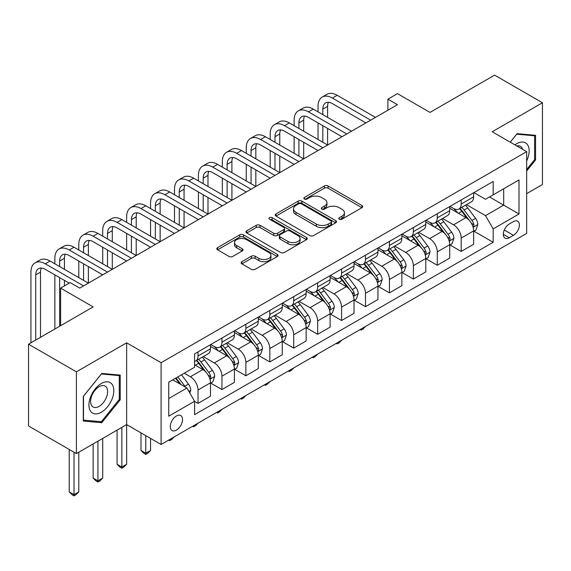 <?xml version="1.0" encoding="UTF-8"?>
<svg xmlns="http://www.w3.org/2000/svg" width="571" height="571" viewBox="0 0 571 571"><rect width="100%" height="100%" fill="white"/><g stroke="black" fill="none" stroke-linecap="round" stroke-linejoin="round"><path stroke-width="0.86" d="M339.338 219.2A1.863 1.071 0 0 0 341.965 219.2L361.928 207.68A2.655 1.535 0 0 0 362.706 206.595A2.655 1.535 0 0 0 361.928 205.51L328.111 185.982A2.655 1.535 0 0 0 324.357 185.982L304.393 197.509A1.863 1.071 0 0 0 303.851 198.265A1.863 1.071 0 0 0 304.393 199.029A1.863 1.071 0 0 0 307.02 199.029L309.603 197.537A8.501 4.911 0 0 1 321.63 197.537L324.449 199.165A8.501 4.911 0 0 1 326.94 202.634A8.501 4.911 0 0 1 324.449 206.102L321.866 207.594A1.863 1.071 0 0 0 321.323 208.358A1.863 1.071 0 0 0 321.866 209.114A1.863 1.071 0 0 0 324.492 209.114L327.076 207.623A8.501 4.911 0 0 1 339.103 207.623L341.922 209.25A8.501 4.911 0 0 1 344.413 212.719A8.501 4.911 0 0 1 341.922 216.195L339.338 217.687A1.863 1.071 0 0 0 338.789 218.443A1.863 1.071 0 0 0 339.338 219.2L339.338 217.687M176.403 430.12A8.665 5.003 120 0 0 182.063 422.483A8.665 5.003 120 0 0 180.736 415.545A8.665 5.003 120 0 0 176.403 415.973A8.665 5.003 120 0 0 170.743 423.603A8.665 5.003 120 0 0 172.071 430.548A8.665 5.003 120 0 0 176.403 430.12M241.883 261.689A2.655 1.535 0 0 0 241.105 262.774A2.655 1.535 0 0 0 241.883 263.859L251.368 269.341A2.655 1.535 0 0 0 255.123 269.341L277.292 256.543A2.655 1.535 0 0 0 278.07 255.458A2.655 1.535 0 0 0 277.292 254.373L243.474 234.845A2.655 1.535 0 0 0 239.72 234.845L217.551 247.65A2.655 1.535 0 0 0 216.773 248.735A2.655 1.535 0 0 0 217.551 249.812L229.014 256.429A2.655 1.535 0 0 0 232.768 256.429L242.254 250.955A2.655 1.535 0 0 0 243.032 249.87A2.655 1.535 0 0 0 242.254 248.785L236.572 245.501A7.109 4.104 0 0 1 234.488 242.604A7.109 4.104 0 0 1 238.878 238.814A7.109 4.104 0 0 1 246.622 239.699L268.884 252.553A7.109 4.104 0 0 1 270.968 255.458A7.109 4.104 0 0 1 266.578 259.248A7.109 4.104 0 0 1 258.834 258.356L255.123 256.215A2.655 1.535 0 0 0 251.368 256.215L241.883 261.689L241.883 263.859M526.662 193.648L542.45 184.526L542.45 102.759L494.6 75.129L430.006 112.423L397.466 93.637L387.895 99.161L397.466 104.693L79.747 288.119L70.176 282.595L60.612 288.119L60.612 325.691M76.4 371.828L76.4 453.602L126.641 424.596L126.641 342.821L76.4 371.828L28.55 344.206L93.144 306.905L60.612 288.119M126.641 342.821L161.093 362.713L526.662 151.65L526.662 233.425L161.093 444.481L161.093 362.713M542.45 102.759L492.209 131.765L526.662 151.65M309.796 235.609A2.655 1.535 0 0 0 313.55 235.609L335.719 222.811A2.655 1.535 0 0 0 336.497 221.726A2.655 1.535 0 0 0 335.719 220.642L301.902 201.113A2.655 1.535 0 0 0 298.148 201.113L275.979 213.911A2.655 1.535 0 0 0 275.201 214.996A2.655 1.535 0 0 0 275.979 216.081L309.796 235.609M270.24 219.607A1.863 1.071 0 0 1 272.124 219.864L272.124 217.658L306.506 237.507A2.655 1.535 0 0 1 307.284 238.592A2.655 1.535 0 0 1 306.506 239.677L284.337 252.475A2.655 1.535 0 0 1 280.582 252.475L246.765 232.947L246.765 230.777A2.655 1.535 0 0 0 245.987 231.862A2.655 1.535 0 0 0 246.765 232.947M246.765 230.777L256.251 225.302A2.655 1.535 0 0 1 260.012 225.302L273.723 233.218A2.655 1.535 0 0 0 277.477 233.218L283.773 229.585A2.655 1.535 0 0 0 284.551 228.5A2.655 1.535 0 0 0 283.773 227.415L269.498 219.171A1.863 1.071 0 0 1 268.948 218.415A1.863 1.071 0 0 1 270.097 217.423A1.863 1.071 0 0 1 272.124 217.658M76.4 453.602L28.55 425.973L28.55 344.206M513.45 221.605L509.239 224.032A8.394 4.846 120 0 0 503.758 231.426A8.394 4.846 120 0 0 505.05 238.15A8.394 4.846 120 0 0 509.239 237.736L513.45 235.302A8.394 4.846 120 0 0 518.932 227.908A8.394 4.846 120 0 0 517.647 221.184A8.394 4.846 120 0 0 513.45 221.605M473.93 192.591L485.507 199.279L493.166 194.861L493.166 181.485L194.59 353.87L194.59 367.246L168.745 382.163L168.745 416.195L194.59 401.277L194.59 414.646L493.166 242.268L493.166 228.892L485.507 215.631L466.478 204.646M493.166 194.861L519.003 179.944L519.003 213.975L493.166 228.892M121.859 427.358L121.859 467.028L126.641 464.266L126.641 424.596L161.093 444.481M387.895 99.161L387.895 110.217M489.525 196.959L503.693 205.139L503.693 188.78L519.003 179.944M485.507 215.631L503.693 205.139L519.003 213.975M168.745 398.515L186.931 388.016L172.77 379.836M194.59 401.392L198.03 403.376L198.03 390.007A10.828 6.252 -120 0 0 190.379 376.746L184.247 373.213M198.03 403.376L210.471 396.195L210.471 382.827A10.828 6.252 -120 0 0 202.819 369.565L194.59 364.812M210.756 383.098L221.955 389.565L221.955 376.196A10.828 6.252 -120 0 0 214.303 362.935L203.305 356.589M221.955 389.565L234.395 382.384L234.395 369.009A10.828 6.252 -120 0 0 226.744 355.747L210.471 346.361M234.681 369.287L245.88 375.754L245.88 362.378A10.828 6.252 -120 0 0 238.228 349.124L227.229 342.771M245.88 375.754L258.32 368.566L258.32 355.198A10.828 6.252 -120 0 0 250.669 341.936L234.395 332.543M258.606 355.476L269.805 361.935L269.805 348.567A10.828 6.252 -120 0 0 262.146 335.305L251.154 328.96M269.805 361.935L282.245 354.755L282.245 341.387A10.828 6.252 -120 0 0 274.594 328.125L258.32 318.732M282.531 341.665L293.73 348.124L293.73 334.756A10.828 6.252 -120 0 0 286.071 321.494L275.079 315.149M293.73 348.124L306.17 340.944L306.17 327.576A10.828 6.252 -120 0 0 298.512 314.314L282.245 304.921M306.456 327.847L317.654 334.313L317.654 320.945A10.828 6.252 -120 0 0 309.996 307.683L299.004 301.338M317.654 334.313L330.095 327.133L330.095 313.757A10.828 6.252 -120 0 0 322.437 300.503L306.17 291.11M330.381 314.036L341.579 320.502L341.579 307.127A10.828 6.252 -120 0 0 333.921 293.872L322.929 287.52M341.579 320.502L354.02 313.315L354.02 299.946A10.828 6.252 -120 0 0 346.361 286.685L330.095 277.292M354.305 300.225L365.504 306.691L365.504 293.316A10.828 6.252 -120 0 0 357.846 280.054L346.854 273.709M365.504 306.691L377.945 299.504L377.945 286.135A10.828 6.252 -120 0 0 370.286 272.874L354.02 263.481M378.23 286.414L389.429 292.873L389.429 279.505A10.828 6.252 -120 0 0 381.771 266.243L370.779 259.898M389.429 292.873L401.87 285.693L401.87 272.324A10.828 6.252 -120 0 0 394.211 259.063L377.945 249.67M402.155 272.595L413.354 279.062L413.354 265.693A10.828 6.252 -120 0 0 405.695 252.432L394.704 246.087M413.354 279.062L425.795 271.882L425.795 258.506A10.828 6.252 -120 0 0 418.136 245.252L401.87 235.859M426.08 258.784L437.279 265.251L437.279 251.882A10.828 6.252 -120 0 0 429.62 238.621L418.629 232.276M437.279 265.251L449.72 258.071L449.72 244.695A10.828 6.252 -120 0 0 442.061 231.433L425.795 222.04M450.005 244.973L461.204 251.44L461.204 238.064A10.828 6.252 -120 0 0 453.545 224.803L442.554 218.457M461.204 251.44L473.644 244.252L473.644 230.884A10.828 6.252 -120 0 0 465.986 217.622L449.72 208.229M450.005 206.409L453.545 208.451A10.828 6.252 -120 0 0 458.963 208.986A10.828 6.252 -120 0 0 461.204 204.033L461.204 199.943M426.08 220.22L429.62 222.262A10.828 6.252 -120 0 0 435.038 222.797A10.828 6.252 -120 0 0 437.279 217.844L437.279 213.754M402.155 234.031L405.695 236.08A10.828 6.252 -120 0 0 411.113 236.615A10.828 6.252 -120 0 0 413.354 231.655L413.354 227.565M378.23 247.843L381.771 249.891A10.828 6.252 -120 0 0 387.188 250.426A10.828 6.252 -120 0 0 389.429 245.473L389.429 241.383M354.305 261.661L357.846 263.702A10.828 6.252 -120 0 0 363.263 264.237A10.828 6.252 -120 0 0 365.504 259.284L365.504 255.194M330.381 275.472L333.921 277.513A10.828 6.252 -120 0 0 339.338 278.048A10.828 6.252 -120 0 0 341.579 273.095L341.579 269.005M306.456 289.283L309.996 291.331A10.828 6.252 -120 0 0 315.413 291.867A10.828 6.252 -120 0 0 317.654 286.906L317.654 282.816M282.531 303.094L286.071 305.142A10.828 6.252 -120 0 0 291.488 305.678A10.828 6.252 -120 0 0 293.73 300.717L293.73 296.635M258.606 316.912L262.146 318.953A10.828 6.252 -120 0 0 267.563 319.489A10.828 6.252 -120 0 0 269.805 314.535L269.805 310.446M234.681 330.723L238.228 332.765A10.828 6.252 -120 0 0 243.639 333.3A10.828 6.252 -120 0 0 245.88 328.346L245.88 324.257M210.756 344.534L214.303 346.576A10.828 6.252 -120 0 0 219.714 347.118A10.828 6.252 -120 0 0 221.955 342.157L221.955 338.068M473.93 231.162L493.166 242.268M458.963 208.986L471.403 201.806A10.828 6.252 -120 0 0 473.644 196.845L473.644 192.762M435.038 222.797L447.478 215.617A10.828 6.252 -120 0 0 449.72 210.663L449.72 206.574M411.113 236.615L423.554 229.428A10.828 6.252 -120 0 0 425.795 224.474L425.795 220.385M387.188 250.426L399.629 243.246A10.828 6.252 -120 0 0 401.87 238.285L401.87 234.196M363.263 264.237L375.704 257.057A10.828 6.252 -120 0 0 377.945 252.096L377.945 248.014M339.338 278.048L351.779 270.868A10.828 6.252 -120 0 0 354.02 265.915L354.02 261.825M315.413 291.867L327.854 284.679A10.828 6.252 -120 0 0 330.095 279.726L330.095 275.636M291.488 305.678L303.929 298.497A10.828 6.252 -120 0 0 306.17 293.537L306.17 289.447M267.563 319.489L280.004 312.308A10.828 6.252 -120 0 0 282.245 307.348L282.245 303.265M243.639 333.3L256.079 326.12A10.828 6.252 -120 0 0 258.32 321.166L258.32 317.076M219.714 347.118L232.154 339.931A10.828 6.252 -120 0 0 234.395 334.977L234.395 330.887M194.59 361.364A10.828 6.252 -120 0 0 195.789 360.929L208.229 353.742A10.828 6.252 -120 0 0 210.471 348.788L210.471 344.698M195.789 360.929A10.828 6.252 -120 0 0 198.03 355.969L198.03 351.886M186.931 388.016L194.59 401.277M526.662 171.007L535.562 159.93L535.562 135.306L517.09 133.657L510.246 142.172M83.287 421.048L101.759 422.697L120.231 399.721L120.231 375.097L101.759 373.448L83.287 396.424L83.287 421.048M534.606 159.38L535.562 159.93M119.275 399.172L120.231 399.721M99.811 421.569L101.759 422.697M340.08 219.464L341.922 218.4A8.501 4.911 0 0 0 344.413 214.932L344.413 212.719M326.94 202.634L326.94 204.846A8.501 4.911 0 0 1 324.449 208.315L322.608 209.379M361.893 207.701L328.111 188.194A2.655 1.535 0 0 0 324.357 188.194L305.135 199.286M335.684 222.826L301.902 203.326A2.655 1.535 0 0 0 298.148 203.326L276.014 216.102M331.023 222.483A1.863 1.071 0 0 0 331.565 221.726A1.863 1.071 0 0 0 331.023 220.963L301.338 203.826A1.863 1.071 0 0 0 298.712 203.826L295.985 205.403A8.501 4.911 0 0 0 293.494 208.872A8.501 4.911 0 0 0 295.985 212.341L316.277 224.053A8.501 4.911 0 0 0 328.296 224.053L331.023 222.483L331.023 224.696A1.863 1.071 0 0 0 331.565 223.932L331.565 221.726M293.494 208.872L293.494 211.077A8.501 4.911 0 0 0 295.985 214.553L295.985 212.341M331.023 224.696L328.296 226.266A8.501 4.911 0 0 1 316.277 226.266L295.985 214.553M246.8 232.968L256.251 227.515L256.251 225.302M284.551 228.5L284.551 230.713A2.655 1.535 0 0 1 283.773 231.797L277.477 235.43A2.655 1.535 0 0 1 273.723 235.43L260.012 227.515A2.655 1.535 0 0 0 256.251 227.515M272.124 219.864L306.47 239.692M287.955 241.44A7.109 4.104 0 0 0 295.699 242.325A7.109 4.104 0 0 0 300.089 238.535A7.109 4.104 0 0 0 298.005 235.637L290.161 231.105A2.655 1.535 0 0 0 286.406 231.105L280.111 234.738A2.655 1.535 0 0 0 279.333 235.823A2.655 1.535 0 0 0 280.111 236.908L287.955 241.44L287.955 243.646A7.109 4.104 0 0 0 295.699 244.538A7.109 4.104 0 0 0 300.089 240.748L300.089 238.535M279.333 235.823L279.333 238.036A2.655 1.535 0 0 0 280.111 239.121L280.111 236.908M287.955 243.646L280.111 239.121M270.968 255.458L270.968 257.664A7.109 4.104 0 0 1 266.578 261.454A7.109 4.104 0 0 1 258.834 260.569L255.123 258.427A2.655 1.535 0 0 0 251.368 258.427L241.911 263.881M234.488 242.604L234.488 244.816A7.109 4.104 0 0 0 236.572 247.714L236.572 245.501M242.218 250.976L236.572 247.714M277.256 256.565L243.474 237.058A2.655 1.535 0 0 0 239.72 237.058L217.587 249.834M473.644 231.326L475.943 229.999L477.856 224.474A7.173 4.14 -120 0 0 475.564 218.365L467.742 207.93A20.706 11.955 -120 0 0 465.486 205.217M457.706 212.84A20.706 11.955 -120 0 0 453.467 208.408M472.988 226.93L473.823 226.03L473.98 224.781A7.173 4.14 -120 0 0 471.924 220.463L464.109 210.028A20.706 11.955 -120 0 0 461.846 207.323M459.919 208.436A17.187 9.921 60 0 1 462.746 211.641L469.362 220.477M459.548 208.643A20.706 11.955 60 0 1 461.811 211.356L467.007 218.293M365.633 326.398L363.013 329.01L361.1 330.117L360.144 329.56M361.1 329.01L361.1 330.117M318.04 111.873L318.04 106.349A20.299 11.72 60 0 1 322.244 97.056L327.026 94.294A20.299 11.72 60 0 1 337.175 95.3L375.454 117.398M322.244 97.056A20.299 11.72 60 0 1 332.393 98.062L370.672 120.16M365.89 122.922L332.393 103.587A13.533 7.816 -120 0 0 325.627 102.916A13.533 7.816 -120 0 0 322.822 109.111L322.822 114.635M328.453 102.288A13.533 7.816 -120 0 0 327.604 106.349L327.604 117.398M322.822 125.684L322.822 142.258M327.604 128.446L327.604 145.02L289.326 122.922L284.544 125.684L322.822 147.789M318.04 139.495L318.04 122.922M449.72 245.137L452.018 243.81L453.931 238.285A7.173 4.14 -120 0 0 451.64 232.176L443.817 221.741A20.706 11.955 -120 0 0 441.561 219.036M433.782 226.658A20.706 11.955 -120 0 0 429.542 222.219M449.063 240.748L449.898 239.841L450.055 238.592A7.173 4.14 -120 0 0 447.999 234.281L440.184 223.839A20.706 11.955 -120 0 0 437.921 221.134M435.994 222.247A17.187 9.921 60 0 1 438.821 225.452L445.437 234.288M435.623 222.462A20.706 11.955 60 0 1 437.886 225.167L443.082 232.104M341.708 340.209L339.088 342.821L337.175 343.928L336.219 343.378M337.175 342.821L337.175 343.928M425.795 258.949L428.093 257.628L430.006 252.096A7.173 4.14 -120 0 0 427.715 245.994L419.892 235.552A20.706 11.955 -120 0 0 417.637 232.847M409.857 240.47A20.706 11.955 -120 0 0 405.617 236.03M425.138 254.559L425.973 253.66L426.13 252.403A7.173 4.14 -120 0 0 424.075 248.092L416.259 237.65A20.706 11.955 -120 0 0 413.996 234.945M412.069 236.059A17.187 9.921 60 0 1 414.896 239.263L421.512 248.1M411.698 236.273A20.706 11.955 60 0 1 413.961 238.978L419.157 245.915M317.783 354.02L315.163 356.639L313.251 357.746L312.294 357.189M313.251 356.632L313.251 357.746M401.87 272.767L404.168 271.439L406.081 265.915A7.173 4.14 -120 0 0 403.79 259.805L395.967 249.363A20.706 11.955 -120 0 0 393.712 246.658M385.932 254.281A20.706 11.955 -120 0 0 381.692 249.841M401.213 268.37L402.048 267.471L402.205 266.222A7.173 4.14 -120 0 0 400.157 261.903L392.334 251.461A20.706 11.955 -120 0 0 390.072 248.756M388.144 249.87A17.187 9.921 60 0 1 390.971 253.081L397.587 261.911M387.78 250.084A20.706 11.955 60 0 1 390.036 252.789L395.239 259.734M293.858 367.831L291.239 370.451L289.326 371.557L288.369 371M289.326 370.451L289.326 371.557M294.115 125.684L294.115 120.16A20.299 11.72 60 0 1 298.319 110.867L303.101 108.105A20.299 11.72 60 0 1 313.251 109.111L351.529 131.209M298.319 110.867A20.299 11.72 60 0 1 308.468 111.873L346.747 133.971M341.965 136.733L308.468 117.398A13.533 7.816 -120 0 0 301.702 116.727A13.533 7.816 -120 0 0 298.897 122.922L298.897 128.446M304.529 116.106A13.533 7.816 -120 0 0 303.679 120.16L303.679 131.209M298.897 139.495L298.897 156.076M303.679 142.258L303.679 158.838L265.401 136.733L260.619 139.495L298.897 161.6M294.115 153.314L294.115 136.733M318.04 150.551L284.544 131.209A13.533 7.816 -120 0 0 277.777 130.538A13.533 7.816 -120 0 0 274.972 136.733L274.972 142.258M280.604 129.917A13.533 7.816 -120 0 0 279.761 133.971L279.761 145.02M274.972 153.314L274.972 169.887M279.761 156.076L279.761 172.649L241.476 150.551L236.694 153.314L274.972 175.411M270.19 167.125L270.19 150.551M270.19 139.495L270.19 133.971A20.299 11.72 60 0 1 274.394 124.678A20.299 11.72 60 0 1 284.544 125.684M274.394 124.678L279.176 121.916A20.299 11.72 60 0 1 289.326 122.922M294.115 164.362L260.619 145.02A13.533 7.816 -120 0 0 253.852 144.356A13.533 7.816 -120 0 0 251.047 150.551L251.047 156.076M256.679 143.728A13.533 7.816 -120 0 0 255.837 147.789L255.837 158.838M251.047 167.125L251.047 183.698M255.837 169.887L255.837 186.46L217.551 164.362L212.769 167.125L251.047 189.222M246.265 180.936L246.265 164.362M246.265 153.314L246.265 147.789A20.299 11.72 60 0 1 250.469 138.496A20.299 11.72 60 0 1 260.619 139.495M250.469 138.496L255.251 135.727A20.299 11.72 60 0 1 265.401 136.733M377.945 286.578L380.243 285.25L382.156 279.726A7.173 4.14 -120 0 0 379.865 273.616L372.042 263.181A20.706 11.955 -120 0 0 369.787 260.469M362.007 268.092A20.706 11.955 -120 0 0 357.767 263.659M377.288 282.181L378.123 281.282L378.28 280.033A7.173 4.14 -120 0 0 376.232 275.714L368.409 265.279A20.706 11.955 -120 0 0 366.147 262.574M364.219 263.681A17.187 9.921 60 0 1 367.046 266.893L373.662 275.729M363.855 263.895A20.706 11.955 60 0 1 366.111 266.6L371.314 273.545M269.933 381.649L267.321 384.262L265.401 385.368L264.444 384.811M265.401 384.262L265.401 385.368M270.19 178.173L236.694 158.838A13.533 7.816 -120 0 0 229.927 158.167A13.533 7.816 -120 0 0 227.122 164.362L227.122 169.887M232.754 157.539A13.533 7.816 -120 0 0 231.912 161.6L231.912 172.649M227.122 180.936L227.122 197.509M231.912 183.698L231.912 200.271L193.626 178.173L188.844 180.936L227.122 203.033M222.34 194.747L222.34 178.173M222.34 167.125L222.34 161.6A20.299 11.72 60 0 1 226.544 152.307A20.299 11.72 60 0 1 236.694 153.314M226.544 152.307L231.326 149.545A20.299 11.72 60 0 1 241.476 150.551M526.662 160.936A17.594 10.157 120 0 0 527.483 144.663A17.594 10.157 120 0 0 514.921 144.877M522.629 149.331A12.048 6.952 120 0 0 521.815 147.582A12.048 6.952 120 0 0 520.466 146.326A12.048 6.952 120 0 0 516.776 145.948M516.669 134.178L534.606 135.798L534.606 159.659L526.662 169.544M533.414 135.113L534.606 135.798M510.281 142.193L516.705 134.199M101.374 383.484A17.594 10.157 120 0 0 88.933 405.032A17.594 10.157 120 0 0 101.374 412.219A17.594 10.157 120 0 0 113.815 390.671A17.594 10.157 120 0 0 101.374 383.484M99.111 386.71A12.048 6.952 120 0 0 91.246 397.323A12.048 6.952 120 0 0 93.087 406.973A12.048 6.952 120 0 0 99.111 406.381A12.048 6.952 120 0 0 106.977 395.767A12.048 6.952 120 0 0 105.135 386.11A12.048 6.952 120 0 0 99.111 386.71M119.275 399.45L101.374 421.712L83.48 420.113L83.48 396.253L101.374 373.991L119.275 375.59L119.275 399.45M118.083 374.904L119.275 375.59M354.02 300.389L356.318 299.061L358.231 293.537A7.173 4.14 -120 0 0 355.94 287.427L348.117 276.992A20.706 11.955 -120 0 0 345.862 274.287M338.082 281.903A20.706 11.955 -120 0 0 333.842 277.47M353.363 295.999L354.198 295.093L354.355 293.844A7.173 4.14 -120 0 0 352.307 289.533L344.484 279.091A20.706 11.955 -120 0 0 342.222 276.385M340.295 277.499A17.187 9.921 60 0 1 343.121 280.704L349.738 289.54M339.931 277.713A20.706 11.955 60 0 1 342.186 280.418L347.389 287.356M246.008 395.46L243.396 398.073L241.476 399.179L240.519 398.629M241.476 398.073L241.476 399.179M330.095 314.2L332.393 312.879L334.306 307.348A7.173 4.14 -120 0 0 332.015 301.245L324.192 290.803A20.706 11.955 -120 0 0 321.937 288.098M314.157 295.721A20.706 11.955 -120 0 0 309.917 291.281M329.438 309.81L330.274 308.911L330.431 307.655A7.173 4.14 -120 0 0 328.382 303.344L320.559 292.902A20.706 11.955 -120 0 0 318.297 290.196M316.37 291.31A17.187 9.921 60 0 1 319.196 294.515L325.813 303.351M316.006 291.524A20.706 11.955 60 0 1 318.261 294.229L323.464 301.167M222.083 409.271L219.471 411.891L217.551 412.99L216.595 412.44M217.551 411.884L217.551 412.99M306.17 328.018L308.468 326.691L310.381 321.166A7.173 4.14 -120 0 0 308.09 315.056L300.275 304.614A20.706 11.955 -120 0 0 298.012 301.909M290.232 309.532A20.706 11.955 -120 0 0 285.992 305.092M305.521 323.621L306.349 322.722L306.506 321.466A7.173 4.14 -120 0 0 304.457 317.155L296.635 306.713A20.706 11.955 -120 0 0 294.372 304.008M292.452 305.121A17.187 9.921 60 0 1 295.271 308.333L301.888 317.162M292.081 305.335A20.706 11.955 60 0 1 294.336 308.04L299.539 314.985M198.158 423.082L195.546 425.702L193.626 426.808L192.67 426.252M193.626 425.702L193.626 426.808M282.245 341.829L284.544 340.502L286.456 334.977A7.173 4.14 -120 0 0 284.165 328.867L276.35 318.425A20.706 11.955 -120 0 0 274.087 315.72M266.307 323.343A20.706 11.955 -120 0 0 262.068 318.911M281.596 337.432L282.424 336.533L282.581 335.284A7.173 4.14 -120 0 0 280.532 330.966L272.71 320.531A20.706 11.955 -120 0 0 270.454 317.826M268.527 318.932A17.187 9.921 60 0 1 271.346 322.144L277.963 330.98M268.156 319.146A20.706 11.955 60 0 1 270.411 321.851L275.615 328.796M174.234 436.894L171.621 439.513L169.708 440.619L168.745 440.063M169.708 439.513L169.708 440.619M258.32 355.64L260.619 354.313L262.532 348.788A7.173 4.14 -120 0 0 260.24 342.679L252.425 332.243A20.706 11.955 -120 0 0 250.162 329.538M242.382 337.154A20.706 11.955 -120 0 0 238.143 332.722M257.671 351.244L258.499 350.344L258.656 349.095A7.173 4.14 -120 0 0 256.607 344.777L248.785 334.342A20.706 11.955 -120 0 0 246.529 331.637M244.602 332.75A17.187 9.921 60 0 1 247.421 335.955L254.038 344.791M244.231 332.964A20.706 11.955 60 0 1 246.486 335.669L251.69 342.607M145.783 435.644L145.783 453.217L150.566 450.455L150.566 438.407M150.566 450.455L147.696 453.324L145.783 454.43L143.863 453.324L140.994 450.455L140.994 432.882M140.994 450.455L145.783 453.217L145.783 454.43M246.265 191.984L212.769 172.649A13.533 7.816 -120 0 0 206.003 171.978A13.533 7.816 -120 0 0 203.197 178.173L203.197 183.698M208.829 171.357A13.533 7.816 -120 0 0 207.987 175.411L207.987 186.46M203.197 194.747L203.197 211.327M207.987 197.509L207.987 214.089L169.708 191.984L164.919 194.747L203.197 216.852M198.415 208.565L198.415 191.984M198.415 180.936L198.415 175.411A20.299 11.72 60 0 1 202.619 166.118A20.299 11.72 60 0 1 212.769 167.125M202.619 166.118L207.401 163.356A20.299 11.72 60 0 1 217.551 164.362M222.34 205.796L188.844 186.46A13.533 7.816 -120 0 0 182.078 185.789A13.533 7.816 -120 0 0 179.273 191.984L179.273 197.509M184.904 185.168A13.533 7.816 -120 0 0 184.062 189.222L184.062 200.271M179.273 208.565L179.273 225.138M184.062 211.327L184.062 227.9L145.783 205.796L140.994 208.565L179.273 230.663M174.49 222.376L174.49 205.803M174.49 194.747L174.49 189.222A20.299 11.72 60 0 1 178.694 179.929A20.299 11.72 60 0 1 188.844 180.936M178.694 179.929L183.477 177.167A20.299 11.72 60 0 1 193.626 178.173M198.415 219.614L164.919 200.271A13.533 7.816 -120 0 0 158.153 199.6A13.533 7.816 -120 0 0 155.348 205.803L155.348 211.327M160.986 198.979A13.533 7.816 -120 0 0 160.137 203.033L160.137 214.089M155.348 222.376L155.348 238.949M160.137 225.138L160.137 241.711L121.859 219.614L117.069 222.376L155.348 244.474M150.566 236.187L150.566 219.614M150.566 208.565L150.566 203.033A20.299 11.72 60 0 1 154.77 193.74A20.299 11.72 60 0 1 164.919 194.747M154.77 193.74L159.552 190.978A20.299 11.72 60 0 1 169.708 191.984M174.49 233.425L140.994 214.089A13.533 7.816 -120 0 0 134.228 213.418A13.533 7.816 -120 0 0 131.423 219.614L131.423 225.138M137.061 212.79A13.533 7.816 -120 0 0 136.212 216.852L136.212 227.9M131.423 236.187L131.423 252.76M136.212 238.949L136.212 255.523L97.934 233.425L93.144 236.187L131.423 258.285M126.641 249.998L126.641 233.425M126.641 222.376L126.641 216.852A20.299 11.72 60 0 1 130.845 207.559A20.299 11.72 60 0 1 140.994 208.565M130.845 207.559L135.627 204.796A20.299 11.72 60 0 1 145.783 205.796M150.566 247.236L117.069 227.9A13.533 7.816 -120 0 0 110.303 227.229A13.533 7.816 -120 0 0 107.498 233.425L107.498 238.949M113.137 226.601A13.533 7.816 -120 0 0 112.287 230.663L112.287 241.711M107.498 249.998L107.498 266.578M112.287 252.76L112.287 269.341L74.009 247.236L69.219 249.998L107.498 272.103M102.716 263.809L102.716 247.236M102.716 236.187L102.716 230.663A20.299 11.72 60 0 1 106.92 221.37A20.299 11.72 60 0 1 117.069 222.376M106.92 221.37L111.709 218.607A20.299 11.72 60 0 1 121.859 219.614M234.395 369.451L236.694 368.124L238.607 362.599A7.173 4.14 -120 0 0 236.315 356.497L228.5 346.055A20.706 11.955 -120 0 0 226.237 343.349M218.457 350.972A20.706 11.955 -120 0 0 214.225 346.533M233.746 365.062L234.581 364.155L234.738 362.906A7.173 4.14 -120 0 0 232.683 358.595L224.86 348.153A20.706 11.955 -120 0 0 222.604 345.448M220.677 346.561A17.187 9.921 60 0 1 223.497 349.766L230.113 358.602M220.306 346.775A20.706 11.955 60 0 1 222.562 349.481L227.765 356.418M126.641 464.266L123.771 467.142L121.859 468.241L119.939 467.142L117.069 464.266L117.069 430.12M117.069 464.266L121.859 467.028L121.859 468.241M126.641 261.047L93.144 241.711A13.533 7.816 -120 0 0 86.378 241.041A13.533 7.816 -120 0 0 83.573 247.236L83.573 252.76M89.212 240.42A13.533 7.816 -120 0 0 88.362 244.474L88.362 255.523M83.573 263.809L83.573 280.39M88.362 266.578L88.362 283.152L50.084 261.047L45.295 263.809L83.573 285.914M78.791 277.627L78.791 261.047M78.791 249.998L78.791 244.474A20.299 11.72 60 0 1 82.995 235.181A20.299 11.72 60 0 1 93.144 236.187M82.995 235.181L87.784 232.418A20.299 11.72 60 0 1 97.934 233.425M210.471 383.262L212.769 381.942L214.682 376.417A7.173 4.14 -120 0 0 212.391 370.308L204.575 359.866A20.706 11.955 -120 0 0 202.312 357.16M209.821 378.873L210.656 377.973L210.813 376.717A7.173 4.14 -120 0 0 208.758 372.406L200.935 361.964A20.706 11.955 -120 0 0 198.679 359.259M196.752 360.372A17.187 9.921 60 0 1 199.572 363.577L206.188 372.413M196.381 360.587A20.706 11.955 60 0 1 198.637 363.292L203.84 370.229M97.934 441.169L97.934 480.839L102.716 478.077L102.716 438.407M102.716 478.077L99.846 480.953L97.934 482.06L96.021 480.953L93.144 478.077L93.144 443.931M93.144 478.077L97.934 480.839L97.934 482.06M102.716 274.865L69.219 255.523A13.533 7.816 -120 0 0 62.453 254.852A13.533 7.816 -120 0 0 59.655 261.047L59.655 266.578M65.287 254.231A13.533 7.816 -120 0 0 64.437 258.285L64.437 269.341M59.655 277.627L59.655 326.248M64.437 280.39L64.437 285.914M54.866 329.01L54.866 274.865M54.866 263.809L54.866 258.285A20.299 11.72 60 0 1 59.07 248.992A20.299 11.72 60 0 1 69.219 249.998M59.07 248.992L63.859 246.229A20.299 11.72 60 0 1 74.009 247.236M189.8 392.991L190.757 390.229A7.173 4.14 -120 0 0 188.466 384.119L181.492 374.804M185.482 387.181A7.173 4.14 -120 0 0 184.833 386.217L177.852 376.903M176.054 377.938L181.071 384.633M175.554 378.23L179.808 383.905M74.009 452.218L74.009 494.657L78.791 491.888L78.791 452.218M78.791 491.888L75.922 494.764L74.009 495.871L72.096 494.764L69.219 491.888L69.219 449.456M69.219 491.888L74.009 494.657L74.009 495.871M69.219 283.152L45.295 269.341A13.533 7.816 -120 0 0 38.528 268.67A13.533 7.816 -120 0 0 35.73 274.865L35.73 340.059M41.362 268.042A13.533 7.816 -120 0 0 40.512 272.103L40.512 337.297M30.941 342.821L30.941 272.103A20.299 11.72 60 0 1 35.145 262.81A20.299 11.72 60 0 1 45.295 263.809M35.145 262.81L39.934 260.048A20.299 11.72 60 0 1 50.084 261.047M190.379 376.746L202.819 369.565M214.303 362.935L226.744 355.747M238.228 349.124L250.669 341.936M262.146 335.305L274.594 328.125M286.071 321.494L298.512 314.314M309.996 307.683L322.437 300.503M333.921 293.872L346.361 286.685M357.846 280.054L370.286 272.874M381.771 266.243L394.211 259.063M405.695 252.432L418.136 245.252M429.62 238.621L442.061 231.433M453.545 224.803L465.986 217.622M461.204 204.033L473.644 196.845M461.204 238.064L473.644 230.884M437.279 251.882L449.72 244.695M437.279 217.844L449.72 210.663M413.354 265.693L425.795 258.506M413.354 231.655L425.795 224.474M389.429 279.505L401.87 272.324M389.429 245.473L401.87 238.285M365.504 293.316L377.945 286.135M365.504 259.284L377.945 252.096M341.579 307.127L354.02 299.946M341.579 273.095L354.02 265.915M317.654 320.945L330.095 313.757M317.654 286.906L330.095 279.726M293.73 334.756L306.17 327.576M293.73 300.717L306.17 293.537M269.805 348.567L282.245 341.387M269.805 314.535L282.245 307.348M245.88 362.378L258.32 355.198M245.88 328.346L258.32 321.166M221.955 376.196L234.395 369.009M221.955 342.157L234.395 334.977M198.03 390.007L210.471 382.827M198.03 355.969L210.471 348.788M504.279 230.006L513.45 235.302M503.308 234.31L509.239 237.736M341.922 218.4L341.922 216.195M321.866 209.114L321.866 207.594M324.449 208.315L324.449 206.102M304.393 199.029L304.393 197.509M324.357 188.194L324.357 185.982M328.111 188.194L328.111 185.982M361.928 207.68L361.928 205.51M275.979 216.081L275.979 213.911M298.148 203.326L298.148 201.113M301.902 203.326L301.902 201.113M335.719 222.811L335.719 220.642M316.277 226.266L316.277 224.053M328.296 226.266L328.296 224.053M260.012 227.515L260.012 225.302M273.723 235.43L273.723 233.218M277.477 235.43L277.477 233.218M283.773 231.797L283.773 229.585M306.506 239.677L306.506 237.507M251.368 258.427L251.368 256.215M255.123 258.427L255.123 256.215M258.834 260.569L258.834 258.356M242.254 250.955L242.254 248.785M217.551 249.812L217.551 247.65M239.72 237.058L239.72 234.845M243.474 237.058L243.474 234.845M277.292 256.543L277.292 254.373M473.109 227.322L477.806 224.61M464.109 210.028L467.742 207.93M458.47 213.283L461.811 211.356M471.924 220.463L475.564 218.365M471.361 223.268L473.98 224.781M337.175 95.3L332.393 98.062M327.604 106.349L322.822 109.111M449.184 241.14L453.881 238.428M440.184 223.839L443.817 221.741M434.545 227.094L437.886 225.167M447.999 234.281L451.64 232.176M447.436 237.079L450.055 238.592M425.259 254.951L429.956 252.239M416.259 237.65L419.892 235.552M410.62 240.905L413.961 238.978M424.075 248.092L427.715 245.994M423.511 250.89L426.13 252.403M401.334 268.763L406.031 266.05M392.334 251.461L395.967 249.363M386.695 254.723L390.036 252.789M400.157 261.903L403.79 259.805M399.586 264.701L402.205 266.222M313.251 109.111L308.468 111.873M303.679 120.16L298.897 122.922M279.761 133.971L274.972 136.733M255.837 147.789L251.047 150.551M377.41 282.574L382.106 279.861M368.409 265.279L372.042 263.181M362.771 268.534L366.111 266.6M376.232 275.714L379.865 273.616M375.661 278.52L378.28 280.033M231.912 161.6L227.122 164.362M353.485 296.392L358.181 293.68M344.484 279.091L348.117 276.992M338.846 282.345L342.186 280.418M352.307 289.533L355.94 287.427M351.736 292.331L354.355 293.844M329.56 310.203L334.256 307.491M320.559 292.902L324.192 290.803M314.921 296.156L318.261 294.229M328.382 303.344L332.015 301.245M327.811 306.142L330.431 307.655M305.635 324.014L310.331 321.302M296.635 306.713L300.275 304.614M290.996 309.974L294.336 308.04M304.457 317.155L308.09 315.056M303.886 319.953L306.506 321.466M281.71 337.825L286.406 335.113M272.71 320.531L276.35 318.425M267.071 323.786L270.411 321.851M280.532 330.966L284.165 328.867M279.961 333.771L282.581 335.284M257.785 351.643L262.482 348.924M248.785 334.342L252.425 332.243M243.146 337.597L246.486 335.669M256.607 344.777L260.24 342.679M256.036 347.582L258.656 349.095M207.987 175.411L203.197 178.173M184.062 189.222L179.273 191.984M160.137 203.033L155.348 205.803M136.212 216.852L131.423 219.614M112.287 230.663L107.498 233.425M233.86 365.454L238.557 362.742M224.86 348.153L228.5 346.055M219.221 351.408L222.562 349.481M232.683 358.595L236.315 356.497M232.111 361.393L234.738 362.906M88.362 244.474L83.573 247.236M209.935 379.265L214.639 376.553M200.935 361.964L204.575 359.866M195.296 365.219L198.637 363.292M208.758 372.406L212.391 370.308M208.187 375.204L210.813 376.717M64.437 258.285L59.655 261.047M188.894 391.413L190.714 390.364M184.833 386.217L188.466 384.119M40.512 272.103L35.73 274.865"/></g></svg>
